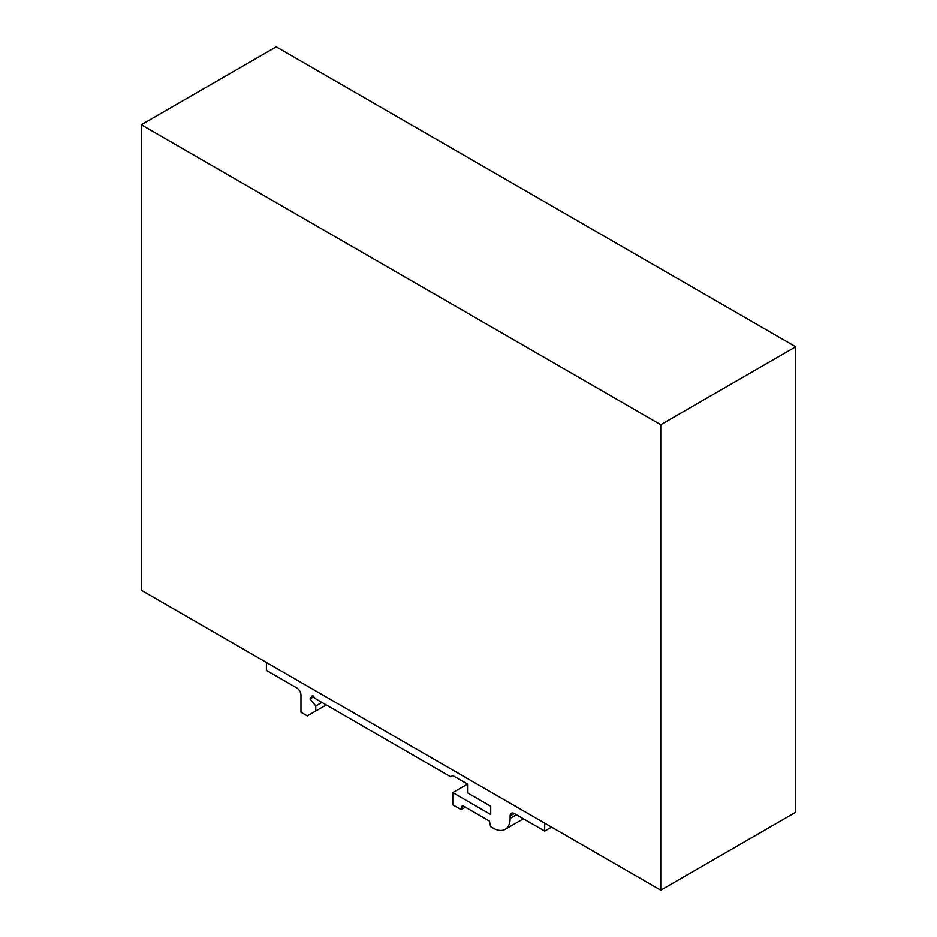 <?xml version="1.0" encoding="UTF-8"?>
<svg xmlns="http://www.w3.org/2000/svg" width="937" height="937" viewBox="0 0 937 937"><rect width="100%" height="100%" fill="white"/><g stroke="black" fill="none" stroke-linecap="round" stroke-linejoin="round"><path stroke-width="1.41" d="M551.553 827.102L544.69 831.06L514.331 813.539L510.115 815.963L510.115 818.399A23.858 13.774 -120 0 1 505.172 829.327A23.858 13.774 -120 0 1 493.249 828.144L490.555 826.586L489.43 821.07L462.328 805.41L461.203 809.638L465.42 807.202M461.203 809.638L452.77 804.766L452.77 792.597L490.719 814.511L490.719 806.23L467.528 792.843L467.528 784.082L452.77 775.555L450.662 776.773L315.195 698.557L312.571 695.301L310.042 698.897L315.734 705.983L315.734 711.042L307.301 715.915L300.976 712.261L300.976 695.219A5.962 3.443 60 0 0 296.76 687.922L266.401 670.388L266.401 662.459M660.772 890.15L795.712 812.238L795.712 346.772L276.228 46.85L141.288 124.762L141.288 590.228L660.772 890.15L660.772 424.684L795.712 346.772M660.772 424.684L141.288 124.762M544.69 831.06L544.69 823.131M510.115 815.963A5.962 3.443 60 0 1 511.356 813.234A5.962 3.443 60 0 1 514.331 813.539M326.275 704.964L315.734 711.042M321.895 702.422L315.734 705.983M313.743 696.753L310.042 698.897M452.77 792.597L467.528 784.082M510.115 818.399L516.439 814.757M505.172 829.327L523.432 818.786"/></g></svg>
